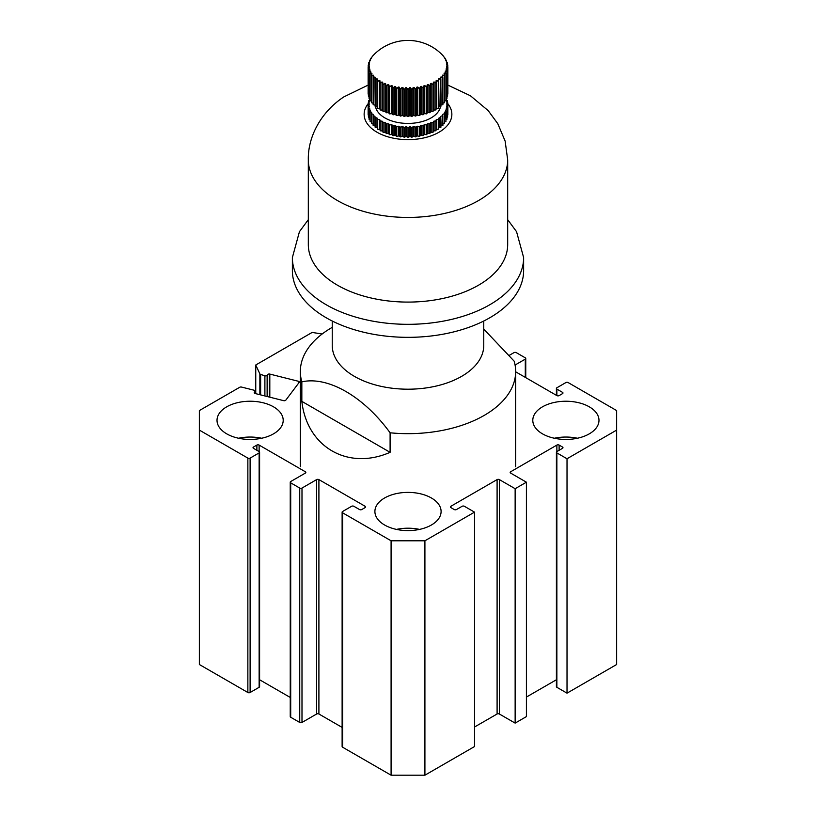 <?xml version="1.0" encoding="UTF-8"?>
<svg xmlns="http://www.w3.org/2000/svg" width="816" height="816" viewBox="0 0 816 816"><rect width="100%" height="100%" fill="white"/><g stroke="black" fill="none" stroke-linecap="round" stroke-linejoin="round"><path stroke-width="1.22" d="M273.513 406.827A33.099 19.105 0 0 0 237.446 402.686A33.099 19.105 0 0 0 217.015 420.342A33.099 19.105 0 0 0 226.715 433.847A33.099 19.105 0 0 0 262.772 437.988A33.099 19.105 0 0 0 283.203 420.342A33.099 19.105 0 0 0 273.513 406.827M261.661 438.243A33.099 19.105 0 0 0 238.568 438.243M589.285 406.827A33.099 19.105 0 0 0 553.228 402.686A33.099 19.105 0 0 0 532.797 420.342A33.099 19.105 0 0 0 542.487 433.847A33.099 19.105 0 0 0 578.554 437.988A33.099 19.105 0 0 0 598.985 420.342A33.099 19.105 0 0 0 589.285 406.827M577.432 438.243A33.099 19.105 0 0 0 554.339 438.243M431.399 497.984A33.099 19.105 0 0 0 395.332 493.843A33.099 19.105 0 0 0 374.901 511.499A33.099 19.105 0 0 0 384.601 525.004A33.099 19.105 0 0 0 420.668 529.145A33.099 19.105 0 0 0 441.099 511.499A33.099 19.105 0 0 0 431.399 497.984M419.546 529.4A33.099 19.105 0 0 0 396.454 529.4M322.167 333.989L312.14 332.438L255.755 364.997L259.865 373.861A1.591 0.918 0 0 0 260.273 374.269A1.591 0.918 0 0 0 260.641 374.432L264.894 375.778A1.591 0.918 0 0 0 267.128 375.34L267.709 374.564A1.591 0.918 180 0 1 269.81 374.085L298.309 381.245A1.591 0.918 180 0 1 298.799 381.439A1.591 0.918 180 0 1 299.268 382.092A1.591 0.918 180 0 1 299.135 382.459L285.784 400.187A1.591 0.918 180 0 1 283.682 400.666L255.173 393.516A1.591 0.918 180 0 1 254.215 392.669A1.591 0.918 180 0 1 254.347 392.302L254.99 391.456A1.591 0.918 0 0 0 255.122 391.088A1.591 0.918 0 0 0 254.164 390.242L241.505 387.07A1.591 0.918 0 0 0 239.741 387.263L199.359 410.57L199.359 430.103L247.86 458.102A1.591 0.918 0 0 0 250.114 458.102L250.114 692.509L259.131 687.296L259.131 452.9L250.114 458.102M515.141 488.702L526.412 482.195L526.412 716.601L515.141 723.109L515.141 488.702L499.351 479.594L499.351 714L515.141 723.109M424.912 775.2L474.535 746.548L474.535 512.142L424.912 540.794L424.912 775.2L391.088 775.2L391.088 540.794L424.912 540.794M525.29 377.369L525.29 359.132A1.591 0.918 0 0 0 525.759 358.479A1.591 0.918 0 0 0 525.29 357.836L516.263 352.624A1.591 0.918 0 0 0 514.009 352.624L509.357 355.307M562.51 448.341L562.51 447.035A1.591 0.918 180 0 1 562.969 447.688A1.591 0.918 180 0 1 562.51 448.341L556.869 451.595A1.591 0.918 0 0 0 556.4 452.248A1.591 0.918 0 0 0 556.869 452.9L567.018 458.755L616.641 430.103L616.641 410.57L568.14 382.571A1.591 0.918 0 0 0 565.886 382.571L556.869 387.784A1.591 0.918 0 0 0 556.4 388.436A1.591 0.918 0 0 0 556.869 389.089L556.869 395.597A1.591 0.918 180 0 0 559.123 395.597L562.51 393.649L562.51 392.343L556.869 389.089M562.51 392.343A1.591 0.918 180 0 1 562.969 392.996A1.591 0.918 180 0 1 562.51 393.649M515.661 371.81L556.869 395.597M525.29 359.132L515.069 365.038M259.131 452.9A1.591 0.918 0 0 0 259.6 452.248A1.591 0.918 0 0 0 259.131 451.595L253.49 448.341A1.591 0.918 180 0 1 253.031 447.688A1.591 0.918 180 0 1 253.49 447.035L253.49 448.341M256.877 450.289L256.877 445.087L253.49 447.035M256.877 445.087A1.591 0.918 180 0 1 259.131 445.087L259.131 451.595M305.378 471.781A1.591 0.918 180 0 1 305.837 472.433A1.591 0.918 180 0 1 305.378 473.076L305.378 471.781L259.131 445.087M290.241 482.195A1.591 0.918 0 0 0 290.71 482.848L290.71 717.254A1.591 0.918 180 0 1 290.241 716.601L290.241 482.195A1.591 0.918 0 0 1 290.71 481.542L305.378 473.076M290.71 482.848L299.737 488.06A1.591 0.918 0 0 0 301.991 488.06L301.991 722.456L316.649 714L316.649 479.594L301.991 488.06M316.649 479.594A1.591 0.918 180 0 1 318.903 479.594L318.903 714L342.118 727.403M365.14 506.287A1.591 0.918 180 0 1 365.609 506.94A1.591 0.918 180 0 1 365.14 507.593L365.14 506.287L318.903 479.594M391.088 540.794L342.587 512.795A1.591 0.918 0 0 1 342.118 512.142A1.591 0.918 0 0 1 342.587 511.499L351.614 506.287A1.591 0.918 0 0 1 353.869 506.287L359.509 509.541A1.591 0.918 180 0 0 361.763 509.541L365.14 507.593M450.86 507.593A1.591 0.918 180 0 1 450.391 506.94A1.591 0.918 180 0 1 450.86 506.287L450.86 507.593L454.237 509.541A1.591 0.918 180 0 0 456.491 509.541L462.131 506.287A1.591 0.918 0 0 1 464.386 506.287L474.535 512.142M499.351 714A1.591 0.918 0 0 0 497.097 714L497.097 479.594L450.86 506.287M497.097 479.594A1.591 0.918 180 0 1 499.351 479.594M510.622 473.076A1.591 0.918 180 0 1 510.163 472.433A1.591 0.918 180 0 1 510.622 471.781L510.622 473.076L526.412 482.195M556.869 451.595L556.869 445.087L510.622 471.781M556.869 445.087A1.591 0.918 180 0 1 559.123 445.087L559.123 450.289M562.51 447.035L559.123 445.087M556.869 452.9L556.869 687.296L567.018 693.161L616.641 664.51L616.641 430.103M556.869 687.296A1.591 0.918 180 0 1 556.4 686.644L556.4 452.248M526.412 697.068L556.4 679.759M474.535 727.015L497.097 714M342.587 512.795L342.587 747.201L391.088 775.2M342.587 747.201A1.591 0.918 180 0 1 342.118 746.548L342.118 512.142M318.903 714A1.591 0.918 0 0 0 316.649 714M301.991 722.456A1.591 0.918 180 0 1 299.737 722.456L299.737 488.06M290.71 717.254L299.737 722.456M259.6 679.759L290.241 697.445M259.6 452.248L259.6 686.644A1.591 0.918 180 0 1 259.131 687.296M250.114 692.509A1.591 0.918 180 0 1 247.86 692.509L247.86 458.102M199.359 430.103L199.359 664.51L247.86 692.509M255.755 393.659L255.755 364.997M567.018 458.755L567.018 693.161M308.315 159.895A99.685 57.548 180 0 0 373.218 213.823A99.685 57.548 180 0 0 483.409 197.523A99.685 57.548 180 0 0 507.685 159.895L507.685 244.535A99.685 57.548 180 0 1 483.409 282.173A99.685 57.548 180 0 1 373.218 298.472A99.685 57.548 180 0 1 308.315 244.535L308.315 159.895C307.754 137.476 320.392 112.424 343.811 96.91L368.138 85.099M292.373 257.56A115.627 66.759 180 0 0 367.659 320.127A115.627 66.759 180 0 0 495.475 301.216A115.627 66.759 180 0 0 523.627 257.56L523.627 270.586A115.627 66.759 180 0 1 495.475 314.242A115.627 66.759 180 0 1 367.659 333.142A115.627 66.759 180 0 1 292.373 270.586L292.373 257.56L299.441 231.693L308.315 219.667M433.418 121.431L434.061 121.115L434.061 130.876L433.418 131.203L433.418 121.431L433.051 132.223A39.872 23.021 180 0 1 432.97 132.263L432.97 122.492L431.164 122.482L431.164 132.253L432.97 132.263M433.418 82.243L434.061 81.926L434.061 110.038L433.418 110.364L433.418 82.243A36.567 6.1 96.9 0 0 433.051 84.578L433.051 111.384A39.872 23.021 180 0 1 432.97 111.425L432.97 84.619A36.567 29.855 -179.1 0 0 431.164 83.293L431.164 111.415L432.97 111.425M436.703 129.346L436.121 129.713L436.121 119.942L436.703 119.585L436.703 129.346L438.478 129.152L438.478 119.391L436.703 119.585M436.703 108.508L436.121 108.875L436.121 80.753L436.703 80.396L436.703 108.508L438.478 108.324L438.478 81.518A36.567 29.345 162.1 0 0 436.703 80.396M439.079 127.673L439.079 117.912L439.079 127.673L440.813 127.388L440.813 117.626L439.079 117.912M439.079 106.845L438.569 107.233L438.58 78.948L439.079 106.845L440.813 106.549L440.813 79.754A36.567 28.682 153.4 0 0 439.079 78.724M440.813 127.388A39.872 23.021 180 0 0 440.875 127.337L440.732 116.413L441.17 125.878L442.843 125.501L442.843 115.729L441.17 116.117M440.732 77.112L441.17 105.05L442.843 104.662L442.843 77.857A36.567 27.754 145.5 0 0 441.17 76.928M442.843 125.501A39.872 23.021 180 0 0 442.894 125.45L442.578 114.495L442.955 123.981L444.557 123.502L444.557 113.74L442.955 114.209M442.578 75.164L442.955 103.142L444.557 102.673L444.557 75.868A36.567 26.561 138.4 0 0 442.955 75.031M444.557 123.502A39.872 23.021 180 0 0 444.598 123.451L444.404 113.291M444.088 73.144L444.404 74.888M445.954 111.598A39.872 23.021 180 0 1 445.924 111.659L445.924 121.431A39.872 23.021 180 0 0 445.954 121.37L445.516 110.966M445.261 71.043L445.516 72.206M446.954 109.456L446.954 119.218A39.872 23.021 180 0 1 446.944 119.248A39.872 23.021 180 0 1 446.933 119.279L446.933 109.517A39.872 23.021 180 0 0 446.944 109.487A39.872 23.021 180 0 0 446.954 109.456L446.281 108.691M446.077 68.901L446.281 69.717M447.596 107.263A39.872 23.021 180 0 1 447.586 107.324L447.586 117.086A39.872 23.021 180 0 0 447.596 117.025L447.596 107.263L446.689 106.437M446.536 66.728L446.689 67.33M447.862 105.04A39.872 23.021 180 0 1 447.862 105.101L447.862 114.872A39.872 23.021 180 0 0 447.862 114.811L447.862 105.04L446.729 104.203M447.77 104.968L447.77 102.877A39.872 23.021 180 0 0 447.76 102.816L446.413 101.98M442.058 54.672L441.64 54.244L442.058 54.672A36.567 27.224 38 0 1 443.7 56.416A39.872 23.021 180 0 1 443.741 56.467A36.567 6.701 97.6 0 0 443.343 56.171L443.343 56.212M440.497 106.61A32.691 18.88 180 0 1 439.936 108.599A32.691 18.88 180 0 1 406.286 123.4A32.691 18.88 180 0 1 375.503 106.651M372.616 56.263L372.616 56.222A36.567 6.783 -97.7 0 0 372.208 56.528A39.872 23.021 180 0 1 372.259 56.467A36.567 27.183 -38.2 0 1 373.901 54.723M371.26 58.344L371.26 58.232A36.567 9.557 -101 0 0 370.678 58.568A39.872 23.021 180 0 1 370.719 58.507A36.567 25.867 -44.9 0 1 372.28 56.671M370.24 60.517L370.24 60.313A36.567 12.24 -104.5 0 0 369.505 60.68A39.872 23.021 180 0 1 369.526 60.629A36.567 24.307 -51 0 1 370.994 58.711M369.577 62.761L369.577 62.444A36.567 14.81 -108.3 0 0 368.679 62.852A39.872 23.021 180 0 1 368.699 62.791A36.567 22.522 -56.4 0 1 370.056 60.802M369.322 67.391L369.322 66.759A36.567 19.513 -116.5 0 0 368.138 67.289A39.872 23.021 180 0 1 368.138 67.228A36.567 18.34 -65.8 0 1 369.25 65.096L369.26 64.597A36.567 17.248 -112.2 0 0 368.22 65.066A39.872 23.021 180 0 1 368.23 65.005A36.567 20.533 -61.3 0 1 369.475 62.934M369.73 69.788L369.73 68.911A36.567 21.604 -121.2 0 0 368.434 69.503A39.872 23.021 180 0 1 368.414 69.442A36.567 15.983 -69.9 0 1 369.383 67.259M370.505 72.267L370.505 71.023A36.567 23.491 -126.4 0 0 369.087 71.696A39.872 23.021 180 0 1 369.067 71.635A36.567 13.474 -73.7 0 1 369.883 69.401M371.627 74.97L371.627 73.093A36.567 25.163 -132.1 0 0 370.107 73.848A39.872 23.021 180 0 1 370.076 73.787A36.567 10.843 -77.3 0 1 370.729 71.502M373.157 103.214L373.096 75.082A36.567 26.591 -138.5 0 0 371.484 75.919A39.872 23.021 180 0 1 371.443 75.868A36.567 8.099 -80.8 0 1 371.933 73.552M375.187 105.233L374.881 76.979A36.567 27.785 -145.7 0 0 373.208 77.908A39.872 23.021 180 0 1 373.157 77.857A36.567 5.294 -84.1 0 1 373.473 75.521M376.982 78.775L377.502 79.162L377.502 107.284L376.982 106.886L376.982 78.775A36.567 28.703 -153.7 0 0 375.248 79.795A39.872 23.021 180 0 1 375.187 79.754A36.567 2.428 -87.3 0 1 375.329 77.398M379.369 80.437L379.95 80.794L379.95 108.916L379.369 108.559L379.369 80.437A36.567 29.366 -162.3 0 0 377.594 81.559A39.872 23.021 180 0 1 377.522 81.518L377.502 79.162M382.021 81.957L382.663 82.294L382.663 110.405L382.021 110.078L382.021 81.957A36.567 29.743 -171.6 0 0 380.225 83.191A39.872 23.021 180 0 1 380.144 83.14A36.567 3.335 -93.7 0 0 379.95 80.794M384.917 83.334L385.611 83.62L385.611 111.741L384.917 111.445L384.917 83.334A36.567 29.855 178.8 0 0 383.112 84.66A39.872 23.021 180 0 1 383.03 84.619A36.567 6.181 -97 0 0 382.663 82.294M388.028 84.538L388.763 84.782L388.763 112.904L388.028 112.649L388.028 84.538A36.567 29.682 169.3 0 0 386.233 85.966A39.872 23.021 180 0 1 386.152 85.925A36.567 8.966 -100.3 0 0 385.611 83.62M391.323 85.558L392.098 85.762L392.098 113.883L391.323 113.679L391.323 85.558A36.567 29.233 160.2 0 0 389.558 87.088A39.872 23.021 180 0 1 389.467 87.057A36.567 11.679 -103.8 0 0 388.763 84.782M394.781 86.394L395.587 86.557L395.587 114.679L394.781 114.515L394.781 86.394A36.567 28.509 151.7 0 0 393.057 88.016A39.872 23.021 180 0 1 392.965 87.995A36.567 14.27 -107.4 0 0 392.098 85.762M398.361 87.026L399.187 87.149L399.187 115.27L398.361 115.148L398.361 87.026A36.567 27.52 143.9 0 0 396.698 88.75A39.872 23.021 180 0 1 396.596 88.73A36.567 16.738 -111.3 0 0 395.587 86.557M402.023 87.465L402.869 87.536L402.869 115.658L402.023 115.586L402.023 87.465A36.567 26.275 136.9 0 0 400.442 89.27A39.872 23.021 180 0 1 400.34 89.26A36.567 19.043 -115.6 0 0 399.605 87.883A36.567 19.043 -115.6 0 0 399.187 87.149M446.138 69.34A36.567 13.546 73.6 0 1 446.954 71.584A39.872 23.021 180 0 1 446.944 71.614L446.954 98.389A39.872 23.021 180 0 1 446.944 98.41A39.872 23.021 180 0 1 446.933 98.44L446.933 71.635A36.567 23.44 126.2 0 0 445.516 70.972M368.22 65.066L368.22 67.055M369.26 104.264L368.22 102.938L368.22 105.04M368.22 102.938A39.872 23.021 180 0 1 368.23 102.877L369.668 101.837L368.679 100.725A39.872 23.021 180 0 1 368.699 100.674L370.076 99.97M368.138 67.228L368.138 94.034A39.872 23.021 180 0 0 368.138 94.095L368.414 94.279M368.138 67.289L368.138 94.095M369.322 106.498L368.138 105.162A39.872 23.021 180 0 1 368.138 105.101L368.138 114.872A39.872 23.021 180 0 0 368.138 114.934L368.414 115.117M368.138 105.162L368.138 114.934M368.414 69.442L368.414 96.247A39.872 23.021 180 0 0 368.434 96.308L369.067 96.665M368.434 69.503L368.434 96.308M369.73 108.752L368.434 107.375A39.872 23.021 180 0 1 368.414 107.324L368.414 117.086A39.872 23.021 180 0 0 368.434 117.147L369.067 117.494M368.434 107.375L368.434 117.147M369.067 71.635L369.067 98.44A39.872 23.021 180 0 0 369.087 98.501L370.076 98.95M369.087 71.696L369.087 98.501M370.505 111.027L370.505 110.211L369.087 109.568A39.872 23.021 180 0 1 369.067 109.517L369.067 119.279A39.872 23.021 180 0 0 369.087 119.34L370.076 119.789M369.087 109.568L369.087 119.34M370.076 73.787L370.076 100.592A39.872 23.021 180 0 0 370.107 100.643L371.443 101.143M370.107 73.848L370.107 100.643M371.627 113.363L371.627 112.271L370.107 111.721A39.872 23.021 180 0 1 370.076 111.659L370.076 121.421A39.872 23.021 180 0 0 370.107 121.482L371.443 121.972M370.107 111.721L370.107 121.482M371.443 75.868L371.443 102.673A39.872 23.021 180 0 0 371.484 102.724L373.096 103.193M371.484 75.919L371.484 102.724M371.484 113.791A39.872 23.021 180 0 1 371.443 113.74L371.443 123.502A39.872 23.021 180 0 0 371.484 123.563L373.096 124.032L373.096 114.271L371.484 113.791L371.484 123.563M373.157 77.857L373.157 104.662A39.872 23.021 180 0 0 373.208 104.713L374.881 105.101M373.208 77.908L373.208 104.713M373.208 115.79A39.872 23.021 180 0 1 373.157 115.729L373.157 125.501A39.872 23.021 180 0 0 373.208 125.552L374.881 125.929L374.881 116.168L373.208 115.79L373.208 125.552M375.187 79.754L375.187 106.549A39.872 23.021 180 0 0 375.248 106.6L376.982 106.886M375.248 79.795L375.248 106.6M375.248 117.667A39.872 23.021 180 0 1 375.187 117.626L375.187 127.388A39.872 23.021 180 0 0 375.248 127.439L376.982 127.724L376.982 117.953L375.248 117.667L375.248 127.439M377.522 81.518L377.522 108.324A39.872 23.021 180 0 0 377.594 108.365L379.369 108.559M377.594 81.559L377.594 108.365M377.594 119.432A39.872 23.021 180 0 1 377.522 119.391L377.522 129.152A39.872 23.021 180 0 0 377.594 129.203L379.369 129.387L379.369 119.626L377.594 119.432L377.594 129.203M380.144 83.14L380.144 109.946A39.872 23.021 180 0 0 380.225 109.987L382.021 110.078M380.225 83.191L380.225 109.987M380.225 121.064A39.872 23.021 180 0 1 380.144 121.023L380.144 130.784A39.872 23.021 180 0 0 380.225 130.825L382.021 130.917L382.021 121.145L380.225 121.064L380.225 130.825M383.03 84.619L383.03 111.425A39.872 23.021 180 0 0 383.112 111.466L384.917 111.445M383.112 84.66L383.112 111.466M383.112 122.533A39.872 23.021 180 0 1 383.03 122.492L383.03 132.263A39.872 23.021 180 0 0 383.112 132.294L384.917 132.284L384.917 122.522L383.112 122.533L383.112 132.294M386.152 85.925L386.152 112.73A39.872 23.021 180 0 0 386.233 112.761L388.028 112.649M386.233 85.966L386.233 112.761M386.233 123.838A39.872 23.021 180 0 1 386.152 123.797L386.152 133.569A39.872 23.021 180 0 0 386.233 133.6L388.028 133.487L388.028 123.726L386.233 123.838L386.233 133.6M389.467 87.057L389.467 113.863A39.872 23.021 180 0 0 389.558 113.883L391.323 113.679M389.558 87.088L389.558 113.883M389.558 124.96A39.872 23.021 180 0 1 389.467 124.93L389.467 134.691A39.872 23.021 180 0 0 389.558 134.722L391.323 134.507L391.323 124.746L389.558 124.96L389.558 134.722M392.965 87.995L392.965 114.801A39.872 23.021 180 0 0 393.057 114.821L394.781 114.515M393.057 88.016L393.057 114.821M393.057 125.888A39.872 23.021 180 0 1 392.965 125.868L392.965 135.629A39.872 23.021 180 0 0 393.057 135.66L394.781 135.344L394.781 125.582L393.057 125.888L393.057 135.66M396.596 88.73L396.596 115.535A39.872 23.021 180 0 0 396.698 115.556L398.361 115.148M396.698 88.75L396.698 115.556M396.698 126.623A39.872 23.021 180 0 1 396.596 126.602L396.596 136.374A39.872 23.021 180 0 0 396.698 136.384L398.361 135.986L398.361 126.215L396.698 126.623L396.698 136.384M400.34 89.26L400.34 116.066A39.872 23.021 180 0 0 400.442 116.076L402.023 115.586M400.442 89.27L400.442 116.076M400.442 127.153A39.872 23.021 180 0 1 400.34 127.133L400.34 136.904A39.872 23.021 180 0 0 400.442 136.915L402.023 136.425L402.023 126.653L400.442 127.153L400.442 136.915M404.257 89.587A39.872 23.021 180 0 1 404.155 89.587L404.155 116.392A39.872 23.021 180 0 0 404.257 116.392L405.746 115.811L405.746 87.7A36.567 24.776 130.7 0 0 404.257 89.587L404.257 116.392M404.257 127.459A39.872 23.021 180 0 1 404.155 127.459L404.155 137.221A39.872 23.021 180 0 0 404.257 137.231L405.746 136.649L405.746 126.888L404.257 127.459L404.257 137.231M408.102 89.689A39.872 23.021 180 0 1 408 89.689L408 116.494A39.872 23.021 180 0 0 408.102 116.494L409.499 115.831L409.499 87.72A36.567 23.062 125.1 0 0 408.102 89.689L408.102 116.494M408.102 127.561A39.872 23.021 180 0 1 408 127.561L408 137.333A39.872 23.021 180 0 0 408.102 137.333L409.499 136.67L409.499 126.908L408.102 127.561L408.102 137.333M411.947 89.576A39.872 23.021 180 0 1 411.845 89.587L411.845 116.392A39.872 23.021 180 0 0 411.947 116.382L413.222 115.648L413.222 87.526A36.567 21.124 120 0 0 411.947 89.576L411.947 116.382M411.947 127.449A39.872 23.021 180 0 1 411.845 127.459L411.845 137.221A39.872 23.021 180 0 0 411.947 137.221L413.222 136.486L413.222 126.715L411.947 127.449L411.947 137.221M415.762 89.25A39.872 23.021 180 0 1 415.66 89.26L415.66 116.066A39.872 23.021 180 0 0 415.762 116.056L416.905 115.25L416.905 87.139A36.567 18.982 115.4 0 0 415.762 89.25L415.762 116.056M415.762 127.123A39.872 23.021 180 0 1 415.66 127.133L415.66 136.904A39.872 23.021 180 0 0 415.762 136.894L416.905 136.088L416.905 126.327L415.762 127.123L415.762 136.894M419.506 88.709A39.872 23.021 180 0 1 419.404 88.73L419.404 115.535A39.872 23.021 180 0 0 419.506 115.515L420.505 114.658L420.505 86.537A36.567 16.677 111.2 0 0 419.506 88.709L419.506 115.515M419.506 126.592A39.872 23.021 180 0 1 419.404 126.602L419.404 136.374A39.872 23.021 180 0 0 419.506 136.354L420.505 135.487L420.505 125.725L419.506 126.592L419.506 136.354M423.137 87.975A39.872 23.021 180 0 1 423.035 87.995L423.035 114.801A39.872 23.021 180 0 0 423.137 114.77L423.994 113.863L423.994 85.741A36.567 14.209 107.3 0 0 423.137 87.975L423.137 114.77M423.137 125.848A39.872 23.021 180 0 1 423.035 125.868L423.035 135.629A39.872 23.021 180 0 0 423.137 135.609L423.994 134.691L423.994 124.93L423.137 125.848L423.137 135.609M426.625 87.026A39.872 23.021 180 0 1 426.533 87.057L426.533 113.863A39.872 23.021 180 0 0 426.625 113.832L427.319 112.873L427.319 84.752A36.567 11.608 103.7 0 0 426.625 87.026L426.625 113.832M426.625 124.899A39.872 23.021 180 0 1 426.533 124.93L426.533 134.691A39.872 23.021 180 0 0 426.625 134.671L427.319 133.712L427.319 123.94L426.625 124.899L426.625 134.671M429.94 85.894A39.872 23.021 180 0 1 429.848 85.925L429.848 112.73A39.872 23.021 180 0 0 429.94 112.7L430.471 111.71L430.471 83.589A36.567 8.894 100.2 0 0 429.94 85.894L429.94 112.7M429.94 123.767A39.872 23.021 180 0 1 429.848 123.797L429.848 133.569A39.872 23.021 180 0 0 429.94 133.538L430.471 122.777L429.94 133.538M436.121 80.753A36.567 3.254 93.6 0 0 435.928 83.099A39.872 23.021 180 0 1 435.856 83.15L435.856 109.946A39.872 23.021 180 0 0 435.928 109.905L436.121 108.875M435.928 83.099L435.928 109.905M436.121 119.942L435.928 120.972A39.872 23.021 180 0 1 435.856 121.023L435.856 130.784A39.872 23.021 180 0 0 435.928 130.744L436.121 129.713M435.928 120.972L435.928 130.744M438.569 79.121L438.539 108.273A39.872 23.021 180 0 1 438.478 108.324M438.569 118.3L438.539 129.112A39.872 23.021 180 0 1 438.478 129.152M440.722 77.347A36.567 2.509 87.2 0 1 440.875 79.703L440.875 106.508A39.872 23.021 180 0 1 440.813 106.549M442.578 75.47A36.567 5.365 84 0 1 442.894 77.806L442.894 104.611A39.872 23.021 180 0 1 442.843 104.662M444.108 73.501A36.567 8.18 80.7 0 1 444.598 75.806L444.598 102.612A39.872 23.021 180 0 1 444.557 102.673M445.924 73.787L445.924 100.592A39.872 23.021 180 0 0 445.954 100.531L445.954 73.726A39.872 23.021 180 0 1 445.924 73.787A36.567 25.123 132 0 0 444.404 73.032M447.586 69.452L447.586 96.247A39.872 23.021 180 0 0 447.596 96.196L447.596 69.391A39.872 23.021 180 0 1 447.586 69.452A36.567 21.553 121.1 0 0 446.281 68.85M447.862 67.228L447.862 94.034A39.872 23.021 180 0 0 447.862 93.973L447.862 67.167A39.872 23.021 180 0 1 447.862 67.228A36.567 19.462 116.4 0 0 446.689 66.708M446.515 62.873A36.567 20.584 61.2 0 1 447.76 64.943A39.872 23.021 180 0 1 447.77 65.005L447.77 66.973M445.924 60.741A36.567 22.573 56.3 0 1 447.29 62.74A39.872 23.021 180 0 1 447.301 62.801L447.301 64.168M445.954 99.94L447.29 100.613A39.872 23.021 180 0 1 447.301 100.674L447.301 102.541M444.975 58.65A36.567 24.358 50.8 0 1 446.444 60.568A39.872 23.021 180 0 1 446.474 60.629L446.474 61.526M446.474 98.654L446.474 100.205M443.68 56.62A36.567 25.908 44.8 0 1 445.24 58.456A39.872 23.021 180 0 1 445.281 58.507L445.281 59.038M370.678 58.568L370.678 59.099M369.505 60.68L369.505 61.598M369.505 98.685L369.505 100.266M404.155 89.587A36.567 21.175 -120.2 0 0 402.869 87.536M405.746 87.7L406.603 87.72L406.603 115.841L408 116.494M408 89.689A36.567 23.103 -125.2 0 0 406.603 87.72M409.499 87.72L410.346 87.689L410.346 115.811L411.845 116.392M411.845 89.587A36.567 24.827 -130.8 0 0 410.346 87.689M413.222 87.526L414.069 87.455L414.069 115.576L415.66 116.066M415.66 89.26A36.567 26.306 -137.1 0 0 414.069 87.455M416.905 87.139L417.741 87.016L417.741 115.138L419.404 115.535M419.404 88.73A36.567 27.55 -144.1 0 0 417.741 87.016M420.505 86.537L421.311 86.374L421.311 114.495L423.035 114.801M423.035 87.995A36.567 28.529 -151.9 0 0 421.311 86.374M423.994 85.741L424.769 85.537L424.769 113.648L426.533 113.863M426.533 87.057A36.567 29.243 -160.4 0 0 424.769 85.537M427.319 84.752L428.063 84.507L428.063 112.618L429.848 112.73M429.848 85.925A36.567 29.692 -169.6 0 0 428.063 84.507M430.471 83.589L431.164 83.293M435.856 83.15A36.567 29.743 171.3 0 0 434.061 81.926M445.291 71.451A36.567 10.914 77.2 0 1 445.954 73.726M446.627 67.198A36.567 16.045 69.8 0 1 447.596 69.391M446.75 65.035A36.567 18.401 65.7 0 1 447.862 67.167M447.77 65.005A36.567 17.177 112.1 0 0 446.729 64.546M447.301 62.801A36.567 14.739 108.2 0 0 446.413 62.383M446.474 60.629A36.567 12.169 104.5 0 0 445.74 60.262M445.281 58.507A36.567 9.486 100.9 0 0 444.71 58.181M441.782 54.407A36.567 3.866 94.3 0 0 441.68 54.284A36.567 3.866 94.3 0 0 441.64 54.244L441.64 54.244A47.848 47.848 0 0 0 374.258 54.346M368.679 62.852L368.679 64.24M446.954 96.594L447.586 96.247M445.954 98.889L446.933 98.44M444.598 101.082L445.924 100.592M438.539 108.273L438.569 107.233M434.061 110.038L435.856 109.946M433.051 111.384L433.418 110.364M431.164 111.415L430.471 111.71M428.063 112.618L427.319 112.873M424.769 113.648L423.994 113.863M421.311 114.495L420.505 114.658M417.741 115.138L416.905 115.25M414.069 115.576L413.222 115.648M410.346 115.811L409.499 115.831M406.603 115.841L405.746 115.811M402.869 115.658L404.155 116.392M399.187 115.27L400.34 116.066M395.587 114.679L396.596 115.535M392.098 113.883L392.965 114.801M388.763 112.904L389.467 113.863M385.611 111.741L386.152 112.73M382.663 110.405L383.03 111.425M379.95 108.916L380.144 109.946M377.502 107.284L377.522 108.324M369.26 103.785L368.138 105.101M369.322 105.947L368.414 107.324M369.73 108.1L369.067 109.517M370.505 110.211L370.076 111.659M371.627 112.271L371.443 113.74M373.096 114.271L373.157 115.729M374.881 116.168L375.187 117.626M376.982 117.953L377.522 129.152M377.522 119.391L377.502 118.351M379.369 119.626L379.95 119.983L380.144 130.784M380.144 121.023L379.95 119.983M382.021 121.145L382.663 121.472L383.03 132.263M383.03 122.492L382.663 121.472M384.917 122.522L385.611 122.808L386.152 133.569M386.152 123.797L385.611 122.808M388.028 123.726L388.763 123.971L388.763 133.742L389.467 134.691M389.467 124.93L388.763 123.971M391.323 124.746L392.098 124.95L392.098 134.722L392.965 135.629M392.965 125.868L392.098 124.95M394.781 125.582L395.587 125.746L395.587 135.507L396.596 136.374M396.596 126.602L395.587 125.746M398.361 126.215L399.187 126.337L399.187 136.099L400.34 136.904M400.34 127.133L399.187 126.337M402.023 126.653L402.869 126.725L402.869 136.496L404.155 137.221M404.155 127.459L402.869 126.725M405.746 126.888L406.603 126.908L406.603 136.67L408 137.333M408 127.561L406.603 126.908M409.499 126.908L410.346 126.878L410.346 136.649L411.845 137.221M411.845 127.459L410.346 126.878M413.222 126.715L414.069 126.643L414.069 136.415L415.66 136.904M415.66 127.133L414.069 126.643M416.905 126.327L417.741 126.205L417.741 135.966L419.404 136.374M419.404 126.602L417.741 126.205M420.505 125.725L421.311 125.562L421.311 135.323L423.035 135.629M423.035 125.868L421.311 125.562M423.994 124.93L424.769 124.715L424.769 134.487L426.533 134.691M426.533 124.93L424.769 124.715M427.319 123.94L428.063 123.695L428.063 133.457L429.848 133.569M429.848 123.797L428.063 123.695M430.471 122.777L431.164 122.482M435.856 121.023L434.061 121.115M445.924 111.659L444.404 112.22M446.933 109.517L445.516 110.16M447.586 107.324L446.281 108.038M447.862 105.101L446.689 105.886M447.77 102.877L446.729 103.724M447.301 100.674L446.413 101.572M370.076 99.297L369.658 98.756M368.679 100.725L368.679 102.602M446.954 117.433L447.586 117.086M445.954 119.728L446.933 119.279M444.598 121.921L445.924 121.431M438.539 129.112L438.569 128.071M434.061 130.876L435.856 130.784M433.051 132.223L433.418 131.203M431.164 132.253L430.471 132.539M428.063 133.457L427.319 133.712M424.769 134.487L423.994 134.691M421.311 135.323L420.505 135.487M417.741 135.966L416.905 136.088M414.069 136.415L413.222 136.486M410.346 136.649L409.499 136.67M406.603 136.67L405.746 136.649M402.869 136.496L402.023 136.425M399.187 136.099L398.361 135.986M395.587 135.507L394.781 135.344M392.098 134.722L391.323 134.507M388.763 133.742L388.028 133.487M385.611 132.58L384.917 132.284M382.663 131.243L382.021 130.917M379.95 129.754L379.369 129.387M377.502 128.112L376.982 127.724M483.755 329.083L514.162 361.172A107.661 62.159 180 0 1 515.661 371.504A107.661 62.159 180 0 1 484.123 415.456A107.661 62.159 180 0 1 390.099 432.796C363.814 396.596 328.134 375.992 301.838 381.837A107.661 62.159 180 0 1 300.339 371.504A107.661 62.159 180 0 1 331.877 327.553L331.877 327.553M301.838 381.837L301.838 401.37C306.918 447.097 347.963 470.791 390.099 452.329L390.099 432.796M483.755 321.014L483.755 345.464A75.755 43.738 180 0 1 461.57 376.39A75.755 43.738 180 0 1 379.012 385.866A75.755 43.738 180 0 1 332.245 345.464L332.245 321.014M390.099 452.329L301.838 401.37M259.865 394.689L259.865 373.861M260.641 374.432L260.641 394.883M264.894 395.954L264.894 375.778M267.128 375.34L267.128 396.515M267.709 396.658L267.709 374.564M269.81 374.085L269.81 397.188M298.309 383.551L298.309 381.245M254.347 392.302L254.347 393.037M254.99 393.455L254.99 391.456M368.22 103.642A43.86 25.327 0 0 0 384.193 135.578A43.86 25.327 0 0 0 441.181 130.876A43.86 25.327 0 0 0 447.77 103.632M255.122 393.496L255.122 391.088M556.4 395.332L556.4 388.436M525.759 377.635L525.759 358.479M507.685 159.895L505.145 141.117L497.801 123.706L488.223 110.66L470.465 95.788L447.862 85.099M523.627 257.56L516.559 231.693L507.685 219.667M300.339 371.504L300.339 466.711M515.661 371.504L515.661 466.711"/></g></svg>
